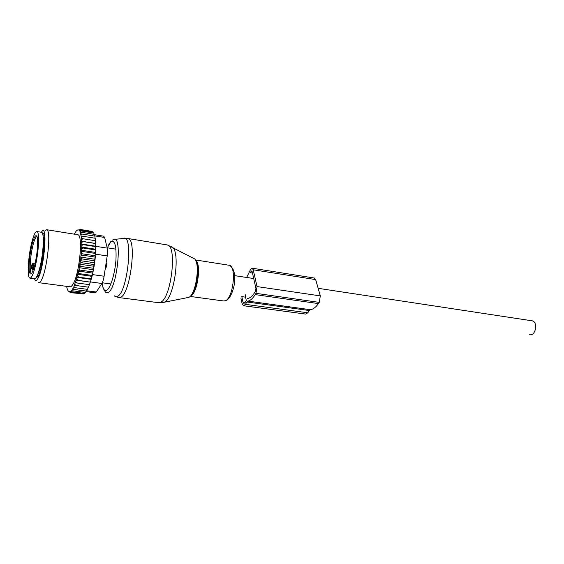 <?xml version="1.0" encoding="UTF-8"?>
<svg xmlns="http://www.w3.org/2000/svg" width="564" height="564" viewBox="0 0 564 564"><rect width="100%" height="100%" fill="white"/><g stroke="black" fill="none" stroke-linecap="round" stroke-linejoin="round"><path stroke-width="0.85" d="M531.831 320.768L532.078 320.81C538.26 321.727 535.751 336.236 529.681 334.685M105.228 268.852L106.709 266.018L106.286 263.219L106.723 264.897M41.285 232.248L41.602 232.297C44.507 232.629 43.477 253.807 39.755 267.914C37.788 275.373 36.026 278.976 34.482 278.729L30.139 278.151M31.647 242.901C33.607 235.146 35.384 231.367 36.977 231.557C39.811 231.882 38.719 253.102 35.038 267.251C33.086 274.731 31.358 278.355 29.85 278.108C26.98 277.601 28.101 256.874 31.647 242.901M31.542 265.651L32.106 264.29C32.613 263.663 32.627 264.537 32.134 266.913L31.584 268.866L31.88 264.953M31.584 268.866L33.248 270.078M73.503 287.414L73.983 286.42L74.716 287.661L73.179 287.287L73.031 288.289L73.771 289.438L72.213 289.05L72.862 290.82L71.233 290.763L71.995 291.799L70.444 291.398L71.184 292.385L69.985 292.025L70.43 292.603L68.47 291.158M75.463 282.776L89.479 284.679L90.303 282.12L76.034 280.181L73.983 286.42M76.034 280.181L79.15 268.929L80.06 270.1L92.982 271.933L92.2 275.443L79.284 273.639L78.065 273.885M94.11 266.286L79.778 264.206L80.314 260.667L94.646 262.775L93.49 269.747L79.15 267.696L79.15 268.929M79.15 267.696L79.82 265.341L80.765 266.434L93.695 268.295M79.778 264.206L79.82 265.341M80.314 260.667L80.892 258.016L81.914 258.904L94.83 260.822L94.646 262.775M95.668 243.451L81.463 241.202L81.688 239.77L82.788 238.713L95.577 240.75L95.647 252.446L95.083 259.264L80.758 257.128L80.892 258.016M80.758 257.128L81.279 254.392L82.337 255.161L95.245 257.099M81.463 241.202L81.794 245.65L81.279 254.392M81.688 239.77L81.597 238.523L82.788 238.713M74.251 234.166L76.034 231.268C77.712 229.308 79.101 229.47 80.201 231.755L81.597 238.523M66.566 286.35L67.257 289.071C68.237 291.736 69.562 292.3 71.233 290.763M71.487 290.502L72.107 289.734M72.502 289.17L73.031 288.289M38.965 282.705L69.809 286.773C70.69 287.034 71.677 286.3 72.77 284.559C79.362 275.176 83.38 235.068 77.853 234.744L77.43 234.68M74.497 285.25L75.675 285.476L74.941 284.15M89.387 284.665L88.506 287.182L75.675 285.476M75.865 281.619L76.626 282.945M90.303 282.12L76.366 280.075M76.753 278.792L77.557 280.104M76.887 277.375L91.185 279.342L90.43 281.859M91.185 279.342L91.34 278.764L77.24 277.093M77.606 275.704L78.445 276.987M77.698 274.33L92.01 276.325L91.34 278.764M92.01 276.325L92.2 275.443M78.41 272.405L79.284 273.639M92.785 273.11L78.459 271.087M78.833 270.48L80.06 270.1M79.531 266.934L80.765 266.434M94.315 264.572L81.385 262.683L80.151 263.303M80.398 261.689L81.385 262.683M80.687 259.637L81.914 258.904M81.117 255.986L82.337 255.161M81.456 252.397L82.654 251.502L81.561 250.853M81.674 248.943L82.859 247.977L81.745 247.462M81.794 245.65L82.95 244.635L81.808 244.268M81.794 242.576L82.922 241.533L81.766 241.307M81.463 237.176L82.534 236.203L81.308 236.013M80.899 233.877L82.189 234.067L81.131 234.955M80.356 232.121L81.752 232.326L80.708 233.151M80.201 231.755L81.23 230.972L93.871 233.045L93.998 234.321M81.195 231L79.651 230.754L80.659 230.02L93.257 232.086L93.349 232.96M80.61 230.049L79.425 229.858L80.025 229.428L92.588 231.494L92.644 231.987M83.169 293.929L70.43 292.603M84.114 293.365L83.832 294.013L71.184 292.385M85.115 292.413L84.678 293.435L71.995 291.799M103.705 236.189L104.622 237.472L107.294 248.125C107.71 250 107.682 252.601 107.202 255.929L104.1 276.226L92.482 274.59L95.591 254.167L95.774 248.752M35.765 278.144L38.169 276.247C43.118 267.935 46.847 233.348 42.871 233.179L42.356 233.172M34.524 278.743C35.328 281.203 36.505 281.048 38.056 278.271C44.542 267.23 47.877 222.618 41.673 231.783L41.327 232.255M104.1 276.226C103.564 279.532 102.831 281.951 101.894 283.481L96.303 292.018L86.673 290.763M92.482 274.59L91.319 278.863M45.035 230.584L46.741 229.724C51.507 229.908 47.122 270.699 41.228 280.357C40.241 282.141 39.374 282.909 38.62 282.663M85.947 291.595L95.175 292.801L96.303 292.018M94.583 236.076L94.428 234.391L81.752 232.326M95.062 238.219L94.907 236.133L82.189 234.067M95.436 240.729L95.295 238.255L82.534 236.203M95.083 259.264L94.83 260.822M93.49 269.747L92.982 271.933M88.329 287.161L87.512 289.346L74.716 287.661M87.244 289.311L86.532 291.109L73.771 289.438M86.165 291.059L85.587 292.469L72.862 290.82M95.746 243.563L82.922 241.533M95.774 246.221L81.533 243.993M95.795 246.644L82.95 244.635M95.767 249.239L81.498 247.025M95.732 249.965L82.859 247.977M95.647 252.446L81.357 250.254M95.549 253.462L82.654 251.502M95.422 255.802L81.11 253.638M246.672 277.46L250.599 269.352L252.193 268.21L253.229 269.782L315.685 279.603L314.331 278.031M240.934 298.102L242.055 303.467L243.5 305.73L245.453 304.356L307.789 312.787L305.632 314.077L243.676 305.758M245.453 304.356L246.898 301.987L309.347 310.531L307.789 312.787M246.898 301.987L247.885 301.106L310.433 309.707L309.347 310.531M315.685 279.603L320.317 295.896L257.036 286.582L255.971 293.336L255.189 294.612C252.792 298.455 250.36 300.619 247.885 301.106M255.189 294.612L318.441 303.601C315.854 307.253 313.182 309.291 310.433 309.707M318.441 303.601L319.287 302.389L320.317 295.896M247.399 298.448L247.392 298.448C249.852 298.335 252.291 296.347 254.709 292.476L255.492 291.193L255.936 288.387L252.15 271.594L251.72 270.939L251.058 271.411L252.15 271.58M247.37 298.441L248.343 298.321M252.475 273.032L250.296 272.694L251.058 271.411M245.178 294.486L246.271 300.563L245.072 302.544L243.845 303.404L242.943 302.001L241.815 296.629L245.756 297.179M257.036 286.582L253.229 269.782M106.385 267.096L105.362 267.978M105.997 263.811L106.356 264.171L105.51 268.52M43.104 236.499C44.507 240.955 43.195 256.409 40.502 266.716C39.48 270.699 38.458 273.519 37.435 275.176M34.735 265.08C32.134 274.372 30.315 276.388 29.265 271.129C28.729 263.994 29.61 255.252 31.922 244.91C34.425 235.625 36.265 233.376 37.428 238.17C38.07 245.298 37.168 254.265 34.735 265.08M31.577 273.378L31.485 273.35C29.208 272.962 30.082 256.549 32.902 245.495C34.418 239.51 35.807 236.527 37.055 236.556M31.824 267.837L32.747 268.619L32.571 269.98M32.134 266.913L33.064 267.696L32.747 268.619L33.699 268.753M33.988 267.829L33.064 267.696C33.629 265.475 33.755 263.945 33.431 263.106L32.31 263.874M107.202 255.929L95.591 254.167M104.622 237.472L94.562 235.844M107.294 248.125L95.781 246.327M90.409 281.915L101.894 283.481M170.617 246.094L172.929 247.582C180.417 255.041 173.67 298.553 164.498 302.121L162.785 302.614M166.754 244.861L167.438 244.973C177.322 245.939 171.287 297.968 160.719 302.233L158.308 302.656L119.462 297.63M187.262 297.714L188.806 297.362C195.722 294.711 200.417 264.495 194.763 259.003L192.578 257.861M127.633 238.438L128.148 238.537C136.897 239.291 130.503 292.547 121.041 297.087L118.898 297.552L116.184 296.77M195.687 260.307C201.567 263.804 197.485 293.4 190.759 296.001L190.505 296.128M195.419 259.99C200.079 264.939 197.21 289.311 191.231 295.324M114.605 239.369L123.424 238.473C133.464 233.073 127.936 291.017 117.777 296.227C116.522 297.045 115.416 296.932 114.443 295.881M228.772 265.2L229.287 265.284C236.711 266.13 233.284 298.003 225.438 300.718L223.548 300.964L190.174 296.438M112.088 240.271L113.653 239.467C122.522 234.589 117.354 287.534 108.38 292.441L105.426 292.173L102.888 287.161M107.245 247.793L110.784 241.914C114.866 239.665 116.586 245.77 115.937 260.237C114.936 273.505 110.614 287.718 106.948 290.199C104.488 291.659 102.888 289.283 102.147 283.058M255.971 293.336L319.287 302.389M242.943 302.001L245.213 302.304M234.596 275.634L253.715 278.538M318.166 288.324L532.078 320.81M107.209 247.786L115.944 249.154M102.288 282.79L110.509 283.911M36.794 276.557L37.908 276.705M42.885 234.991L43.999 235.167M36.977 231.557L41.602 232.297M35.151 263.346L33.431 263.106M94.456 234.68L103.861 236.217M77.853 234.744L46.741 229.724M124.341 238.339L128.148 238.537L167.438 244.973L194.763 259.003C200.988 264.819 196.364 294.5 188.834 297.355L164.265 302.241L158.844 302.734M191.295 295.247C196.829 290.756 200.044 265.242 195.99 260.892M195.482 259.955L229.287 265.284C239.876 271.213 233.292 297.538 226.051 300.697L223.901 301.021M108.415 245.241L110.897 241.385M252.193 268.21L314.493 278.059"/></g></svg>
